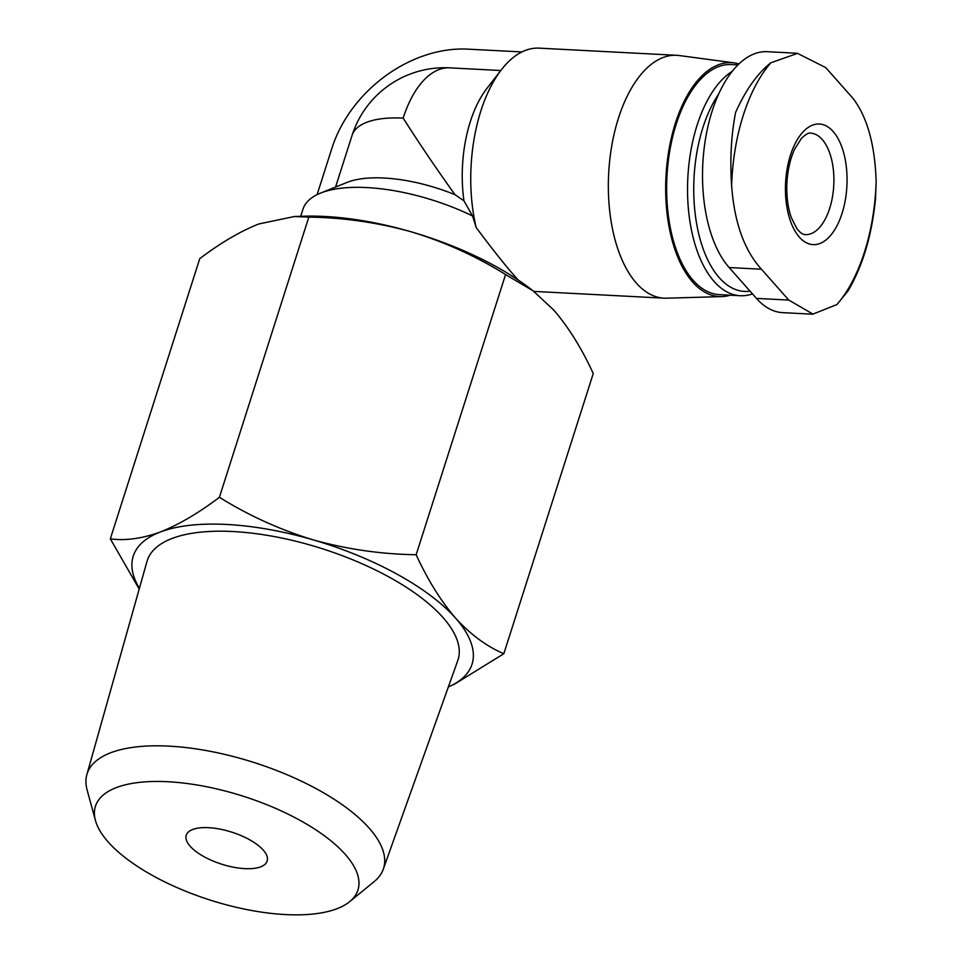 <?xml version="1.0" encoding="UTF-8"?>
<svg xmlns="http://www.w3.org/2000/svg" width="963" height="963" viewBox="0 0 963 963"><rect width="100%" height="100%" fill="white"/><g stroke="black" fill="none" stroke-linecap="round" stroke-linejoin="round"><path stroke-width="1.44" d="M797.557 53.278L767.282 51.701A115.199 58.55 93 0 0 705.891 136.602A115.199 58.55 93 0 0 729.135 267.533L756.461 298.386A115.199 58.55 93 0 0 782.642 312.638L812.928 314.215M875.475 199.293L876.149 181.67C874.994 144.956 867.302 117.233 853.098 98.479L825.773 67.627L797.545 53.386L770.845 62.776C757.436 73.429 745.687 89.98 735.6 112.43C731.182 135.386 729.858 159.798 731.615 185.678C734.336 222.465 744.279 250.308 761.444 269.219L788.769 300.071L812.928 314.094L836.919 304.573L848.054 290.898C862.716 265.908 871.852 235.369 875.451 199.281M793.091 227.437A60.392 30.696 93 0 0 839.519 220.31A60.392 30.696 93 0 0 833.103 131.474A60.392 30.696 93 0 0 792.97 148.326A60.392 30.696 93 0 0 793.091 227.437M403.172 118.112A97.275 38.472 -162.3 0 0 352.049 135.434A97.275 97.275 0 0 1 449.769 67.855A97.275 49.438 93 0 0 403.172 118.112C418.761 142.705 436.034 168.224 454.981 194.67A97.275 38.472 -162.3 0 0 346.993 182.44L320.559 193.106A121.591 48.102 -162.3 0 0 302.96 209.224L300.697 216.314M454.981 194.67L463.949 200.834L472.544 215.965A121.591 48.102 -162.3 0 0 320.559 193.106M738.91 63.943A117.125 59.525 93 0 0 733.95 62.86L679.24 55.541A121.591 61.801 93 0 0 676.7 55.3L539.099 48.15A121.591 61.801 93 0 0 501.458 69.661L486.809 88.56A97.275 49.438 93 0 0 463.949 200.834M472.544 215.965L476.179 227.557A121.591 61.801 93 0 1 501.458 69.661M518.263 280.077L515.337 276.838C505.13 265.258 492.081 248.839 476.179 227.557M317.092 194.646L331.946 148.109A119.207 91.196 -41.5 0 1 467.753 49.137L521.886 51.942M503.83 653.721L593.256 373.524C581.833 348.594 568.7 327.468 553.845 310.146L533.045 290.79L505.575 274.551C476.288 256.29 444.978 242.086 411.634 231.939C378.074 222.573 343.803 217.626 308.822 217.108L294.365 216.531L258.722 223.982C240.052 231.445 220.395 243.001 199.75 258.65L110.324 538.835C125.31 540.929 142.006 538.642 160.436 531.961C179.094 524.498 198.751 512.942 219.408 497.293C248.695 515.554 280.016 529.758 313.348 539.918C346.909 549.271 381.179 554.219 416.16 554.736C427.584 579.678 440.717 600.804 455.559 618.126C470.678 634.629 486.772 646.486 503.83 653.721L453.549 684.741M533.057 290.766L529.698 288.226A177.806 70.323 -162.3 0 0 411.634 231.939A177.806 70.323 -162.3 0 0 304.067 216.218L294.365 216.506M139.19 589.067L110.324 538.835M308.822 217.108L219.408 497.293M505.575 274.551L416.16 554.736M263.224 850.052A42.468 16.804 -162.3 0 0 224.981 830.226A42.468 16.804 -162.3 0 0 188.772 831.671A42.468 16.804 -162.3 0 0 221.586 864.16A42.468 16.804 -162.3 0 0 267.16 856.685A42.468 16.804 -162.3 0 0 263.224 850.052M345.187 854.313A137.769 54.494 -162.3 0 0 188.447 783.689A137.769 54.494 -162.3 0 0 95.445 820.5A137.769 54.494 -162.3 0 0 210.127 900.068A137.769 54.494 -162.3 0 0 349.701 901.633A137.769 54.494 -162.3 0 0 345.187 854.313M349.701 901.633L374.234 881.542A155.597 61.548 -162.3 0 0 383.274 869.228A155.597 61.548 -162.3 0 0 369.13 828.096A155.597 61.548 -162.3 0 0 209.392 751.152A155.597 61.548 -162.3 0 0 86.851 774.625A155.597 61.548 -162.3 0 0 87.091 789.901L95.445 820.5M383.274 869.228L457.762 660.594A163.12 64.521 -162.3 0 0 442.932 617.464A163.12 64.521 -162.3 0 0 275.466 536.8A163.12 64.521 -162.3 0 0 147.002 561.405L86.851 774.625M448.349 686.956A177.806 70.323 -162.3 0 0 455.559 618.126A177.806 70.323 -162.3 0 0 313.348 539.918A177.806 70.323 -162.3 0 0 160.436 531.961A177.806 70.323 -162.3 0 0 139.394 588.357M676.7 55.3A121.591 61.801 93 0 0 608.664 173.521A121.591 61.801 93 0 0 664.073 298.169A121.591 61.801 93 0 0 666.625 298.193L721.805 296.592A117.125 59.525 93 0 0 730.183 295.196M733.95 62.86A117.125 59.525 93 0 0 665.975 176.506A117.125 59.525 93 0 0 721.805 296.592M737.935 64.894L731.411 64.557A115.199 58.55 93 0 0 666.95 176.554A115.199 58.55 93 0 0 719.445 294.642L740.318 295.725A115.199 58.55 93 0 0 752.476 293.884M732.157 71.382A115.199 58.55 93 0 0 687.678 197.427A115.199 58.55 93 0 0 740.318 295.725M718.615 94.145A110.673 56.251 93 0 0 696.177 220.96A110.673 56.251 93 0 0 750.045 291.151M770.845 62.776A141.91 72.129 93 0 0 731.615 185.678M836.919 304.573A141.91 72.129 93 0 0 876.149 181.67M822.173 139.442A50.798 25.82 93 0 0 810.629 133.159C808.896 132.449 805.814 134.218 801.385 138.479L794.716 149.012C790.129 158.883 787.505 170.632 786.855 184.258C786.47 196.897 787.939 207.96 791.249 217.433L796.678 228.315C799.892 232.552 802.781 234.659 805.345 234.623A50.798 25.82 93 0 0 832.417 197.174A50.798 25.82 93 0 0 822.173 139.442M729.135 267.533L761.444 269.219M756.461 298.386L788.769 300.071M352.049 135.434L335.569 187.051M449.769 67.855L500.796 70.516M533.839 291.392L664.073 298.169"/></g></svg>
